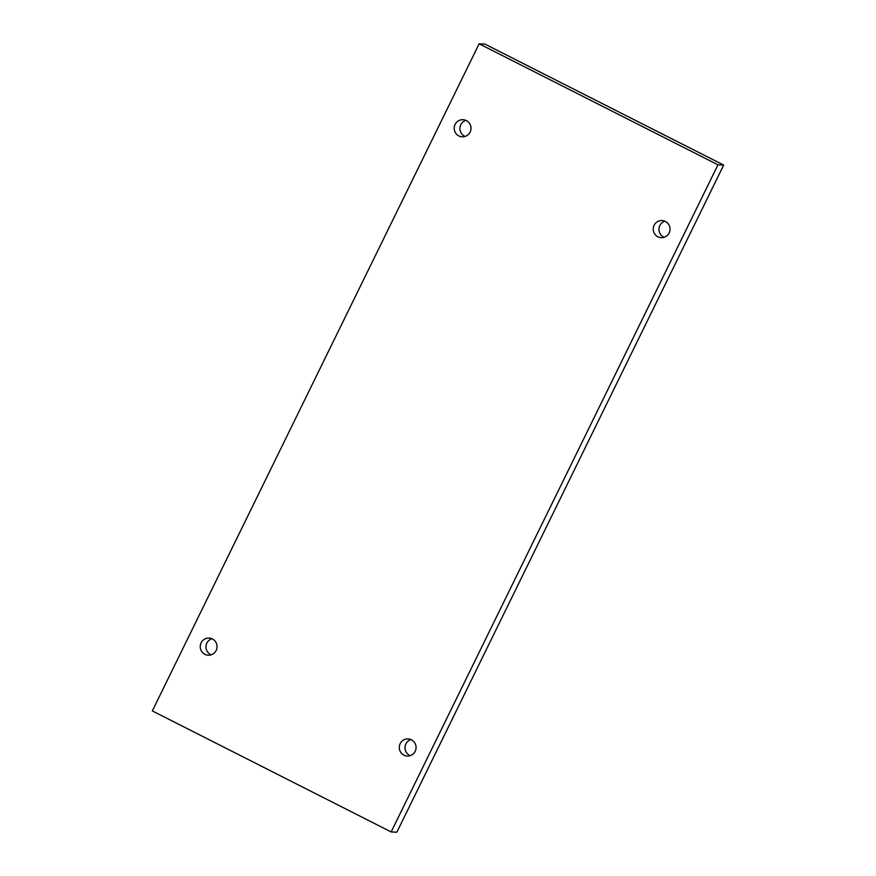 <?xml version="1.0" encoding="UTF-8"?>
<svg xmlns="http://www.w3.org/2000/svg" width="876" height="876" viewBox="0 0 876 876"><rect width="100%" height="100%" fill="white"/><g stroke="black" fill="none" stroke-linecap="round" stroke-linejoin="round"><path stroke-width="1.31" d="M152.325 710.918L479.139 43.8L717.97 164.808L391.156 831.937L152.325 710.918M717.97 164.808L723.675 165.082L484.844 44.063L479.139 43.8M665.388 221.442A8.563 8.399 -87.3 0 0 653.244 228.713A8.563 8.399 -87.3 0 0 669.154 232.917A8.563 8.399 -87.3 0 0 665.388 221.442M411.446 739.815A8.563 8.399 -87.3 0 0 399.292 747.075A8.563 8.399 -87.3 0 0 415.202 751.279A8.563 8.399 -87.3 0 0 411.446 739.815M212.408 638.965A8.563 8.399 -87.3 0 0 200.265 646.236A8.563 8.399 -87.3 0 0 216.175 650.441A8.563 8.399 -87.3 0 0 212.408 638.965M466.36 120.592A8.563 8.399 -87.3 0 0 454.217 127.863A8.563 8.399 -87.3 0 0 470.127 132.068A8.563 8.399 -87.3 0 0 466.36 120.592M723.675 165.082L396.861 832.2L391.156 831.937M664.862 221.201A8.563 8.399 -87.3 0 0 664.107 237.276M410.921 739.563A8.563 8.399 -87.3 0 0 410.165 755.649M211.893 638.724A8.563 8.399 -87.3 0 0 211.138 654.799M465.835 120.351A8.563 8.399 -87.3 0 0 465.079 136.437"/></g></svg>
